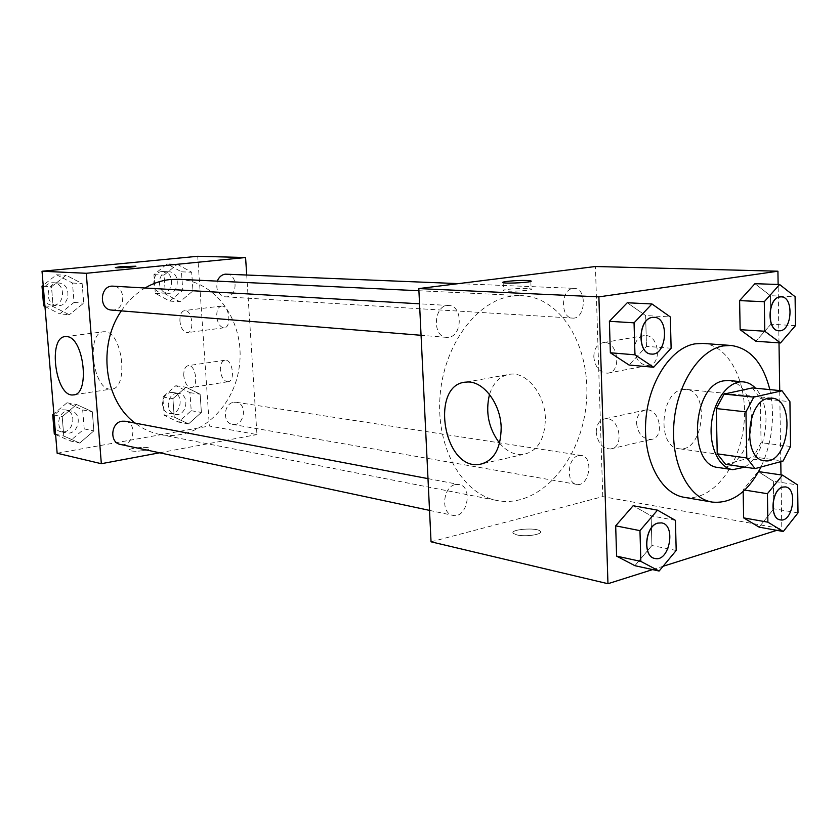 <?xml version="1.0" encoding="UTF-8"?>
<svg xmlns="http://www.w3.org/2000/svg" width="840" height="840" viewBox="0 0 840 840"><rect width="100%" height="100%" fill="white"/><g stroke="black" fill="none" stroke-linecap="round" stroke-linejoin="round"><path stroke-width="0.63" stroke-dasharray="4.2 3.15" d="M682.216 389.582L686.06 389.372C710.871 390.653 703.279 453.38 678.877 448.697C657.069 447.394 660.103 392.543 682.216 389.582M790.556 446.481L761.061 442.659L760.326 398.612L789.925 401.667M752.388 387.912L760.326 398.612M761.061 442.659L753.606 456.929L783.079 461.024M725.529 464.31L753.606 456.929M744.88 467.135C758.394 457.769 765.44 441.861 766.017 419.401C765.629 406.014 762.132 395.619 755.549 388.227M728.973 380.531C742.77 383.512 750.33 395.923 751.632 417.753C752.598 444.308 735.347 470.736 718.431 467.534M769.828 389.613C775.278 416.272 772.338 442.071 760.998 467.009M702.86 343.423C730.212 345.293 748.923 385.14 743.683 426.447C738.906 467.817 711.228 502.036 684.222 497.322M776.8 530.334L781.799 528.759L780.99 474.905M780.791 461.643L779.72 390.569M779.005 342.856L778.124 284.466M652.596 569.604L663.054 566.297M795.48 325.647L770.91 324.23L755.927 341.271L770.91 324.23L770.458 295.722L754.94 283.689L770.458 295.722L795.091 296.719M798 512.873L773.819 508.798L759.119 527.142L773.819 508.798L773.377 481.257L758.163 471.544L743.138 489.815L743.159 491.495L743.138 489.815L744.723 490.067M676.19 550.484L651.924 545.506L634.893 565.688L651.924 545.506L651.105 515.833L633.15 505.733L651.105 515.833L675.433 520.359M671.118 348.243L646.464 346.353L629.055 365.032L646.464 346.353L645.624 315.546L627.249 302.757L645.624 315.546L670.331 316.953M517.031 534.965C525.966 537.138 543.816 534.272 540.288 531.269C537.096 527.111 508.977 529.337 513.313 533.4L517.031 534.965L513.313 533.389C508.977 529.316 537.096 527.1 540.288 531.248C543.816 534.25 525.966 537.117 517.031 534.954M431.046 541.811L602.774 496.629L781.799 528.759M499.59 443.184C506.531 451.28 514.206 455.091 522.617 454.598C537.337 451.763 544.929 439.677 545.38 418.352C544.95 394.422 526.985 372.099 510.573 374.147C500.472 375.459 493.447 382.231 489.51 394.443M527.216 288.519C518.133 288.046 500.126 289.706 503.486 290.714C506.51 292.163 535.637 290.315 531.101 288.971L527.216 288.519M636.573 423.276C637.885 433.556 642.59 438.963 650.664 439.488C665.332 438.743 660.177 407.757 645.75 409.962C639.849 411.149 636.794 415.59 636.573 423.276M634.473 349.639C635.691 359.667 640.238 364.949 648.102 365.474C662.949 364.906 658.917 333.564 644.249 335.612C638.001 336.84 634.746 341.512 634.473 349.639M602.774 496.629L595.434 266.511M596.243 432.296C596.421 424.431 599.456 419.906 605.336 418.73C619.71 416.556 625.002 448.319 610.365 448.991C602.312 448.392 597.607 442.827 596.243 432.296M593.807 356.906C594.038 348.579 597.261 343.812 603.488 342.584C618.114 340.557 622.283 372.687 607.467 373.191C599.624 372.603 595.067 367.175 593.807 356.906M448.602 337.292L446.555 337.365C431.54 336.987 433.913 303.818 448.833 305.498C462.903 305.529 462.641 335.937 448.602 337.292M578.687 455.574L581.343 455.459C594.111 456.761 589.281 487.242 576.755 484.386C565.74 483.284 567.462 457.433 578.687 455.574M572.996 288.435L574.235 288.372C587.496 288.256 585.627 319.589 572.492 318.098C560.227 318.171 560.69 289.317 572.996 288.435M455.343 484.575L458.913 484.481C473.529 486.528 467.156 519.12 452.844 515.361C440.57 513.607 442.743 486.707 455.343 484.575M512.284 296.079L521.923 295.649C563.724 297.602 592.946 351.876 585.848 407.337C579.505 462.882 538.167 508.61 497.112 500.525C462.63 494.288 436.107 448.361 440.003 396.743C443.562 345.114 476.794 300.384 512.284 296.079M178.7 279.3C216.709 280.991 244.965 322.833 239.453 365.379C234.654 408.009 197.222 441.903 159.904 434.469C150.99 432.695 142.737 428.915 135.146 423.108M121.359 310.873C127.88 301.182 135.765 293.559 145.016 288.005M111.678 310.086L113.505 310.055C125.99 309.194 125.706 286.304 113.169 286.167M233.762 402.286L236.219 402.266C248.094 403.578 244.198 426.941 232.523 424.389C222.327 423.224 223.419 403.442 233.762 402.286M226.422 274.113C238.655 274.103 237.542 298.084 225.383 296.814C218.243 294.977 215.554 289.748 217.319 281.137M125.223 421.229C138.369 423.171 133.214 447.699 120.33 444.413M246.708 274.943L256.956 434.574L209.359 426.027L197.715 256.284M159.632 452.792L256.956 434.574M227.147 381.717L227.923 381.738C235.683 381.612 232.649 358.995 225.026 360.192C221.771 360.969 220.216 364.298 220.343 370.188C221.141 376.719 223.409 380.562 227.147 381.717M222.107 306.044L221.603 306.044C218.232 306.852 216.605 310.317 216.731 316.439C217.644 323.494 220.112 327.274 224.133 327.779C231.641 327.768 229.625 306.002 222.107 306.044M69.321 314.727L53.13 306.611L51.492 286.744L66.129 275.247L82.152 283.574L83.706 303.177L69.321 314.727L83.706 303.177L82.152 283.574L66.129 275.247L51.492 286.744L53.13 306.611L69.321 314.727L59.745 313.866L74.046 302.431L72.482 283.028L56.543 274.785L43.187 285.233M79.706 443.058L63.788 436.044L62.191 416.651L76.587 404.523L92.337 411.747L93.86 430.889L79.706 443.058L93.86 430.889L92.337 411.747L76.587 404.523L62.191 416.651L63.788 436.044L79.706 443.058L70.14 440.937L84.21 428.904L82.688 409.941L67.011 402.78L53.876 413.794M188.548 423.895L174.237 417.092L172.914 398.643L185.966 387.219L200.13 394.212L201.401 412.44L188.548 423.895L201.401 412.44L200.13 394.212L185.966 387.219L172.914 398.643L174.237 417.092L188.548 423.895L178.437 422.069L191.216 410.718L189.945 392.658L175.833 385.718L162.845 397.026L164.178 415.317L178.437 422.069M57.151 453.243L209.359 426.027M177.282 264.253L191.688 272.233L192.98 290.881L179.939 301.781L165.386 293.99L164.031 275.1L177.282 264.253L164.031 275.1L165.386 293.99L179.939 301.781L192.98 290.881L191.688 272.233L177.282 264.253L167.129 263.907L153.941 274.649L155.305 293.36L169.785 301.088L182.763 290.294L181.461 271.824L167.129 263.907M183.771 375.774C183.614 369.779 185.136 366.397 188.328 365.62C195.815 364.445 198.933 387.461 191.299 387.544C187.268 386.999 184.758 383.072 183.771 375.774M179.907 321.08C179.76 314.853 181.335 311.336 184.653 310.538C192.224 309.404 194.953 332.63 187.257 332.651C183.309 332.115 180.852 328.262 179.907 321.08M144.575 450.44C148.092 449.747 149.678 449.054 149.341 448.34C148.218 446.166 127.355 448.235 129.36 450.324C131.786 451.521 136.857 451.563 144.575 450.44C136.857 451.553 131.786 451.521 129.36 450.314C127.355 448.224 148.218 446.156 149.341 448.329C149.678 449.043 148.092 449.736 144.575 450.429M105.115 331.748L103.845 331.727C85.312 331.894 93.145 391.724 111.3 389.067C128.93 389.382 122.808 332.01 105.115 331.748M115.353 267.561L115.427 267.624C116.298 268.317 136.573 266.963 135.849 266.269M44.951 306.485L59.745 313.866M57.225 283.059L58.684 283.028C71.925 283.28 70.455 307.241 57.299 305.655C45.255 305.288 45.16 283.689 57.225 283.059M74.046 302.431L83.706 303.177M72.482 283.028L82.152 283.574M56.543 274.785L66.129 275.247M43.271 286.23L51.492 286.744M44.909 305.928L53.13 306.611M42.588 293.16C43.418 287.207 46.494 283.742 51.828 282.755L53.288 282.723C66.486 282.975 65.026 306.8 51.912 305.214C47.345 304.574 44.331 301.812 42.903 296.94M55.598 434.553L70.14 440.937M67.672 410.865L70.781 410.907C83.548 412.797 78.603 436.023 66.098 432.831C55.409 431.172 56.784 412.02 67.672 410.865M84.21 428.904L93.86 430.889M82.688 409.941L92.337 411.747M67.011 402.78L76.587 404.523M53.97 415.023L62.191 416.651M55.577 434.259L63.788 436.044M53.193 420.578C54.012 414.697 57.047 411.117 62.297 409.846L65.384 409.878C78.12 411.779 73.195 434.858 60.721 431.687C57.036 430.742 54.632 428.274 53.498 424.274M167.685 271.793L168.809 271.75C180.737 271.761 179.728 294.514 167.864 293.286C156.849 293.192 156.66 272.339 167.685 271.793M169.785 301.088L179.939 301.781M182.763 290.294L192.98 290.881M181.461 271.824L191.688 272.233M153.941 274.649L164.031 275.1M155.305 293.36L165.386 293.99M161.973 271.551L163.086 271.519C174.983 271.519 173.985 294.157 162.152 292.94C151.168 292.845 150.98 272.108 161.973 271.551M176.39 393.425L178.794 393.414C190.386 394.706 186.659 416.882 175.256 414.404C165.291 413.259 166.299 394.475 176.39 393.425M191.216 410.718L201.401 412.44M189.945 392.658L200.13 394.212M175.833 385.718L185.966 387.219M162.845 397.026L172.914 398.643M164.178 415.317L174.237 417.092M170.688 392.543L173.082 392.532C184.653 393.824 180.947 415.884 169.565 413.417C159.632 412.262 160.619 393.582 170.688 392.543M654.108 317.32C669.659 317.51 666.655 356.024 651.263 354.05M646.464 346.353L645.624 315.546M661.521 522.889C676.263 524.969 669.312 562.233 654.853 558.464M651.924 545.506L651.105 515.833M781.116 296.846C794.283 296.762 791.9 332.209 778.859 330.75M770.91 324.23L770.458 295.722M785.358 486.906C797.969 488.208 792.677 522.659 780.276 519.865M773.819 508.798L773.377 481.257L797.622 484.943M773.377 481.257L758.615 471.608M758.163 471.544L743.138 489.815M771.95 398.139L686.06 389.372M764.379 460.698L678.877 448.697M483.851 463.397L522.617 454.598M466.379 382.095L510.573 374.147M503.16 282.629L503.486 290.714M530.817 281.379L531.101 288.971M645.75 409.962L605.336 418.73M650.664 439.488L610.365 448.991M644.249 335.612L603.488 342.584M648.102 365.474L607.467 373.191M159.904 434.469L497.112 500.525M418.908 290.745L521.923 295.649M448.833 305.498L419.548 303.807M446.555 337.365L421.06 335.296M232.523 424.389L576.755 484.386M236.219 402.266L581.343 455.459M225.383 296.814L572.492 318.098M458.472 283.626L574.235 288.372M429.524 510.384L452.844 515.361M427.991 478.622L458.913 484.481M225.026 360.192L188.328 365.62M227.923 381.738L191.299 387.544M221.603 306.044L184.653 310.538M224.133 327.779L187.257 332.651M74.193 394.758L111.3 389.067M65.51 336.588L103.845 331.727M51.912 305.214L57.299 305.655M53.288 282.723L58.684 283.028M60.721 431.687L66.098 432.831M65.384 409.878L70.781 410.907M162.152 292.94L167.864 293.286M163.086 271.519L168.809 271.75M169.565 413.417L175.256 414.404M173.082 392.532L178.794 393.414"/><path stroke-width="1.26" d="M768.117 398.381L771.95 398.139C796.635 399.346 788.634 465.413 764.379 460.698C742.654 459.501 746.057 401.635 768.117 398.381M745.952 411.884L746.792 457.979L755.045 468.615L783.079 461.024L790.556 446.481L789.925 401.667L782.04 390.789L753.795 397.11L745.952 411.884L716.289 408.555L717.234 453.831L746.792 457.979M782.04 390.789L752.388 387.912L724.111 394.065L753.795 397.11M755.045 468.615L725.529 464.31L717.234 453.831M716.289 408.555L724.111 394.065M755.549 388.227C751.968 384.457 747.925 382.347 743.421 381.885C729.309 380.331 714.336 399.116 711.596 422.562C708.655 445.988 718.715 467.806 732.784 469.665L744.88 467.135M732.784 469.665L718.431 467.534C687.361 465.602 692.192 384.93 723.765 380.835L728.973 380.531L743.421 381.885M760.998 467.009C748.02 492.261 731.724 503.958 712.11 502.079C688.695 498.445 671.013 464.048 673.827 424.631C676.41 385.224 698.964 350.07 723.062 345.933L731.073 345.461C750.12 348.191 763.035 362.911 769.828 389.613M712.11 502.079L684.222 497.322C660.786 493.679 643.03 459.816 645.76 421.113C648.26 382.41 670.73 347.907 694.837 343.875L702.86 343.423L731.073 345.461M780.99 474.905L780.791 461.643M779.72 390.569L779.005 342.856M778.124 284.466L777.924 271.205L598.878 296.867L607.961 583.716L652.596 569.604M663.054 566.297L776.8 530.334M779.625 284.519L754.94 283.689L739.61 300.615L740.145 329.7L755.927 341.271L780.497 342.951L795.48 325.647L795.091 296.719L779.625 284.519L764.284 301.707L764.768 331.223L780.497 342.951M767.886 522.165L743.652 517.881L743.159 491.495L743.652 517.881L759.119 527.142L783.3 531.51L798 512.873L797.622 484.943L782.471 475.125L767.424 493.7L767.886 522.165L783.3 531.51M657.489 510.153L633.15 505.733L615.678 525.84L616.613 556.133L634.893 565.688L659.117 571.043L676.19 550.484L675.433 520.359L657.489 510.153L639.965 530.639L640.847 561.404L659.117 571.043M651.966 303.965L627.249 302.757L609.389 321.3L610.355 352.779L629.055 365.032L653.657 367.248L671.118 348.243L670.331 316.953L651.966 303.965L634.053 322.833L634.966 354.816L653.657 367.248M777.924 271.205L595.434 266.511L418.803 288.582L431.046 541.811L607.961 583.716M501.186 427.592C500.84 449.431 493.374 461.759 478.779 464.552C442.848 469.235 429.87 383.334 466.379 382.095C482.654 380.09 500.619 403.074 501.186 427.592M418.803 288.582L598.878 296.867M489.51 394.443C485.247 412.219 488.607 428.474 499.59 443.184M526.911 280.487L530.796 280.896C535.322 282.156 506.184 283.983 503.16 282.629C499.8 281.694 517.818 280.077 526.911 280.487M145.016 288.005C152.985 283.3 161.301 280.487 169.974 279.552L178.7 279.3L418.908 290.745M135.146 423.108C104.38 400.806 97.188 345.44 121.359 310.873M419.548 303.807L113.169 286.167C99.876 284.792 98.333 309.614 111.678 310.086L421.06 335.296M217.319 281.137C218.925 277.043 221.571 274.722 225.278 274.155L458.472 283.626M429.524 510.384L120.33 444.413C109.337 442.712 110.806 422.478 122.031 421.197L125.223 421.229L427.991 478.622M245.584 257.523L86.279 273.284L101.336 463.712L57.151 453.243L42.021 271.246L197.715 256.284L245.584 257.523L246.708 274.943M101.336 463.712L159.632 452.792M66.749 336.62C84.052 336.966 90.426 395.356 73.185 394.916C55.451 397.509 47.387 336.672 65.51 336.588L66.749 336.62M42.021 271.246L86.279 273.284M135.849 266.269L120.435 266.711L135.786 266.196C137.834 266.847 116.403 268.338 115.416 267.613L120.435 266.711L115.353 267.561M43.187 285.233L42 286.156L43.638 305.823L44.951 306.485M42 286.156L43.271 286.23M43.638 305.823L44.909 305.928M42.903 296.94L42.588 293.16M53.876 413.794L52.71 414.771L54.306 433.986L55.598 434.553M52.71 414.771L53.97 415.023M54.306 433.986L55.577 434.259M53.498 424.274L53.193 420.578M651.263 354.05L651.21 354.039C636.941 353.913 637.97 318.717 652.323 317.405L654.108 317.32M627.249 302.757L609.389 321.3L634.053 322.833M609.389 321.3L610.355 352.779L634.966 354.816M610.355 352.779L629.055 365.032M652.438 317.405L654.171 317.32C669.795 317.415 666.771 356.139 651.325 354.05C637.056 353.923 638.085 318.728 652.438 317.405M654.853 558.464L654.801 558.442C642.317 556.794 644.952 525.83 657.836 523.079L661.521 522.889M633.15 505.733L615.678 525.84L639.965 530.639M615.678 525.84L616.613 556.133L640.847 561.404M616.613 556.133L634.893 565.688M657.941 523.1L661.574 522.9C676.41 524.885 669.417 562.37 654.917 558.474C642.422 556.815 645.067 525.851 657.941 523.1M778.859 330.75L778.806 330.75C766.532 330.939 767.476 298 779.814 296.919L781.116 296.846M754.94 283.689L739.61 300.615L764.284 301.707M739.61 300.615L740.145 329.7L764.768 331.223M740.145 329.7L755.927 341.271M779.929 296.93L781.179 296.856C794.42 296.646 792.025 332.336 778.911 330.76C766.637 330.95 767.592 298 779.929 296.93M780.276 519.865L780.224 519.855C769.251 518.879 771.414 489.437 782.639 487.084L785.358 486.906M758.615 471.608L782.471 475.125M744.723 490.067L767.424 493.7M743.652 517.881L759.119 527.142M782.754 487.106L785.411 486.917C798.115 488.114 792.782 522.795 780.339 519.876C769.367 518.899 771.519 489.457 782.754 487.106M478.779 464.552L483.851 463.397M73.185 394.916L74.193 394.758"/></g></svg>

